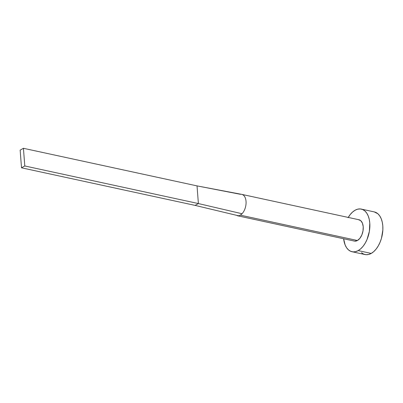 <?xml version="1.0" encoding="UTF-8"?>
<svg xmlns="http://www.w3.org/2000/svg" width="403" height="403" viewBox="0 0 403 403"><rect width="100%" height="100%" fill="white"/><g stroke="black" fill="none" stroke-linecap="round" stroke-linejoin="round"><path stroke-width="0.6" d="M237.166 215.701L354.348 241.075A10.911 6.337 -77.8 0 0 357.431 240.505L240.248 215.137A10.911 6.337 102.2 0 1 238.42 215.756L237.427 215.746M352.036 251.734L365.058 254.555A21.817 12.669 -77.8 0 0 371.228 253.422L358.207 250.601A21.817 12.669 102.2 0 1 352.036 251.734A21.817 12.669 102.2 0 1 343.623 238.752L345.124 244.938L346.605 247.749L348.474 249.895L350.655 251.291L353.068 251.885L355.617 251.648L358.207 250.601L371.228 253.422A21.817 12.669 -77.8 0 0 382.795 230.823A21.817 12.669 -77.8 0 0 374.291 211.907L361.274 209.086A21.817 12.669 102.2 0 1 369.778 228.002A21.817 12.669 102.2 0 1 358.207 250.601L360.74 248.777L363.113 246.248L365.239 243.11L367.032 239.483L369.375 231.337L369.778 223.05L369.224 219.252L368.186 215.882L366.705 213.071L364.836 210.925L362.655 209.53L360.242 208.94L357.693 209.172L355.103 210.22A21.817 12.669 102.2 0 1 361.274 209.086M348.237 217.429A21.817 12.669 102.2 0 1 355.103 210.22L352.57 212.043L350.197 214.572L348.071 217.711M358.448 219.675L360.745 220.668L362.418 223.146L363.219 226.728L363.012 230.874L361.844 234.949L359.884 238.329L357.431 240.505L354.862 241.145M361.491 252.711L363.677 254.107L366.09 254.701L368.639 254.469L371.228 253.422L373.757 251.598L376.135 249.069L378.256 245.926L380.054 242.304L381.45 238.324L382.85 229.947L382.8 225.866L382.245 222.068L381.208 218.703L379.722 215.892L377.858 213.746L374.236 211.892M357.431 240.505A10.911 6.337 -77.8 0 0 363.214 229.206A10.911 6.337 -77.8 0 0 358.962 219.751L241.78 194.377A10.911 6.337 102.2 0 1 246.082 202.366A10.911 6.337 102.2 0 1 242.022 213.736A10.911 6.337 102.2 0 1 240.248 215.137L357.431 240.505M241.578 194.337L197.032 185.889L198.392 203.555L242.022 213.736A10.911 6.337 -77.8 0 0 246.082 202.422A10.911 6.337 -77.8 0 0 241.85 194.392M229.534 213.63L195.112 205.394L198.392 203.555L24.79 165.965L198.392 203.555L195.112 205.394L238.42 215.756A10.911 6.337 -77.8 0 0 240.248 215.137A10.911 6.337 -77.8 0 0 242.022 213.736L198.392 203.555L197.032 185.889L23.429 148.299L20.15 150.138L21.51 167.804L24.79 165.965L23.429 148.299L197.032 185.889L240.531 194.322M21.51 167.804L195.112 205.394L21.51 167.804L24.79 165.965L23.429 148.299L20.15 150.138L21.51 167.804"/></g></svg>
